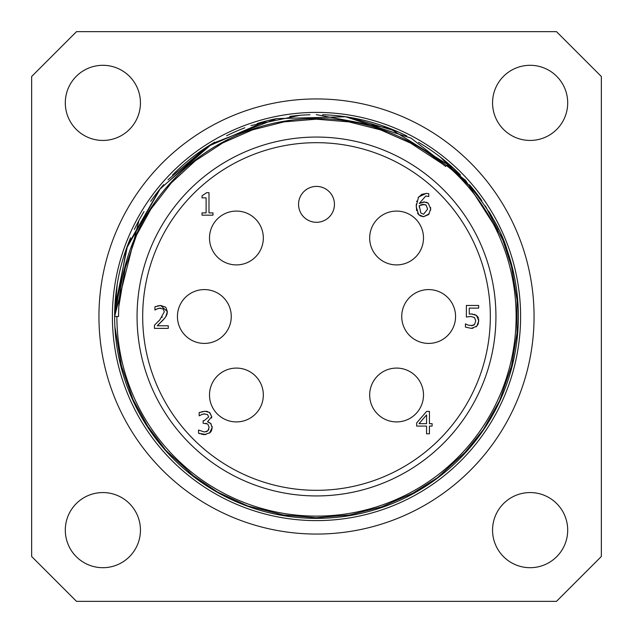 <?xml version="1.0" encoding="UTF-8"?>
<svg xmlns="http://www.w3.org/2000/svg" width="633" height="633" viewBox="0 0 633 633"><rect width="100%" height="100%" fill="white"/><g stroke="black" fill="none" stroke-linecap="round" stroke-linejoin="round"><path stroke-width="0.95" d="M426.389 202.212L428.446 203.367M430.598 207.489L430.606 210.291M428.288 193.556L428.755 193.682L428.755 196.57L425.811 195.969L419.244 203.462L424.909 201.943M418.104 197.765L421.752 194.323L426.792 193.382M416.609 210.662L416.253 204.119M416.656 201.492L416.759 201.088M421.198 216.328L418.627 214.658L417.511 213.084M429.19 213.875L423.572 216.692L422.409 216.613M424.387 204.475L419.244 205.622L420.795 212.965L423.588 214.239L427.647 209.08L426.12 205.171L425.408 204.744M426.12 205.171L423.248 204.388L420.755 204.863M419.244 203.462L423.92 201.895L428.264 203.225L430.701 208.945L428.588 214.587L423.572 216.692L418.627 214.658L416.158 206.366L418.611 196.99L426.207 193.374L428.755 193.682M419.244 205.622L419.188 207.038M164.849 318.067L157.261 325.773L168.275 325.773L168.275 328.377L154.444 328.377L154.444 325.196L155.995 323.716M158.274 321.477L159.856 319.8L164.295 311.8L163.187 308.983L159.223 308.184M154.444 325.196L159.856 319.8M161.929 317.37L162.27 316.927M158.226 308.437L154.911 310.02L154.911 306.815L155.773 306.459M160.442 308.073L157.261 308.777M156.137 309.339L155.512 309.727M167.049 314.023L166.186 316.128L163.187 319.958L157.261 325.773M165.925 307.496L167.349 311.634L165.711 316.904M157.506 305.921L160.655 305.47L167.349 311.634L167.199 313.367M154.911 306.815L160.655 305.47L165.577 307.14M202.03 197.852L202.03 195.803L206.667 192.669L208.993 192.669L208.993 212.886L212.973 212.886L212.973 215.173L202.03 215.173L202.03 212.886L206.105 212.886L206.105 197.852L202.03 197.852M199.537 433.66L198.548 433.233L198.548 430.052L204.491 432.022L207.893 430.764L209.127 427.275L207.782 424.023L203.13 423.224L203.13 420.731L204.127 420.731L208.692 416.973L207.505 414.536L203.644 413.942M202.774 414.14L199.166 415.81L199.166 412.629L200.06 412.218M204.783 413.84L201.563 414.552M201.824 411.672L206.176 411.292M199.166 412.629L205.021 411.244L209.745 412.518L211.746 416.656L211.549 418.073M206.999 411.403L207.679 411.553M209.357 412.265L211.746 416.656L207.6 421.673L208.542 422.156M209.119 422.369L211.232 424.063M207.6 421.895L210.615 423.35L212.182 427.497L211.659 430.282M212.11 426.389L212.182 427.497L209.515 433.154M211.327 430.994L210.196 432.545L204.673 434.618L202.845 434.499M206.026 434.531L198.548 433.233M206.279 423.398L205.804 423.311M207.893 430.764L208.882 429.079M206.192 431.777L207.189 431.342M201.761 434.309L201.326 434.206M474.489 314.316L477.733 316.658M478.224 317.521L478.421 318.027M478.698 319.269L478.279 323.779M473.547 325.259L474.6 324.413L475.739 320.757L474.473 317.521L470.802 316.484L466.363 317.03L466.363 305.47L478.667 305.47L478.667 308.105L469.251 308.105L469.251 314.087L472.582 314.008M473.049 328.211L471.308 328.377L465.437 327.103L465.437 323.922L468.072 325.125L472.574 325.623M465.659 323.922L466.648 324.5M477.875 324.674L475.984 326.921M469.251 314.087L471.292 313.96L476.491 315.361L478.793 320.781L476.815 326.177L471.308 328.377L465.437 327.103M471.363 325.773L474.6 324.413M432.117 426.088L429.443 426.088L429.443 433.795L426.555 433.795L426.555 426.088L416.649 426.088L416.649 422.931L426.682 411.371L429.443 411.371L429.443 423.675L432.117 423.675L432.117 426.088M419.014 423.675L426.555 423.675L426.555 414.916L419.014 423.675M490.33 316.5A173.83 173.83 0 0 1 229.589 467.035A173.83 173.83 0 0 1 229.589 165.965A173.83 173.83 0 0 1 490.33 316.5M334.446 204.356A17.946 17.946 0 0 1 307.527 219.896A17.946 17.946 0 0 1 307.527 188.816A17.946 17.946 0 0 1 334.446 204.356M231.267 316.5A26.918 26.918 0 0 1 190.897 339.81A26.918 26.918 0 0 1 190.897 293.19A26.918 26.918 0 0 1 231.267 316.5M455.562 316.5A26.918 26.918 0 0 1 415.185 339.81A26.918 26.918 0 0 1 415.185 293.19A26.918 26.918 0 0 1 455.562 316.5M423.501 395A26.918 26.918 0 0 1 383.131 418.31A26.918 26.918 0 0 1 383.131 371.69A26.918 26.918 0 0 1 423.501 395M263.328 395A26.918 26.918 0 0 1 222.958 418.31A26.918 26.918 0 0 1 222.958 371.69A26.918 26.918 0 0 1 263.328 395M423.501 238A26.918 26.918 0 0 1 383.131 261.31A26.918 26.918 0 0 1 383.131 214.69A26.918 26.918 0 0 1 423.501 238M263.328 238A26.918 26.918 0 0 1 222.958 261.31A26.918 26.918 0 0 1 222.958 214.69A26.918 26.918 0 0 1 263.328 238M556.494 31.65L601.35 76.506L601.35 556.494L556.494 601.35L76.506 601.35L31.65 556.494L31.65 76.506L76.506 31.65L556.494 31.65M140.439 102.87A37.569 37.569 0 0 1 84.086 135.407A37.569 37.569 0 0 1 84.086 70.334A37.569 37.569 0 0 1 140.439 102.87M102.87 492.561A37.569 37.569 0 0 1 135.407 548.914A37.569 37.569 0 0 1 70.334 548.914A37.569 37.569 0 0 1 102.87 492.561M492.561 530.13A37.569 37.569 0 0 1 548.914 497.593A37.569 37.569 0 0 1 548.914 562.666A37.569 37.569 0 0 1 492.561 530.13M530.13 140.439A37.569 37.569 0 0 1 497.593 84.086A37.569 37.569 0 0 1 562.666 84.086A37.569 37.569 0 0 1 530.13 140.439M117.168 284.684L114.636 316.5L126.418 248.603L160.323 188.626L212.419 143.525L276.676 118.608L345.547 116.757L411.046 138.144L465.54 180.342L502.626 238.412M507.231 250.399A201.864 201.864 0 0 0 503.892 241.442A201.864 201.864 0 0 1 350.017 515.563A201.864 201.864 0 0 1 130.612 237.794A201.864 201.864 0 0 0 350.017 515.563A201.864 201.864 0 0 0 507.231 250.399C496.106 210.876 454.977 167.563 446.795 165.268L445.561 166.424A197.939 197.939 0 0 0 118.561 316.5L114.636 316.5L138.975 220.426M134.228 239.321L153.93 203.589M190.082 164.192L228.339 139.284M277.571 122.43L322.45 118.656M374.704 127.312L416.546 145.709M118.814 306.554L126.291 261.722M147.378 213.661L175.294 177.794M216.708 145.558L258.327 127.304M310.091 118.664L355.382 122.422M405.017 139.458L443.068 164.319M123.15 274.152L137.907 231.164M166.606 187.226L200.044 156.446M246.205 131.466L290.262 120.31M342.738 120.31L386.803 131.466M432.956 156.446L445.569 166.416M510.483 260.646L518.111 306.404M513.687 359.686L498.638 403.522M469.362 448.338L435.267 479.727M388.195 505.205L343.252 516.583M289.74 516.583L244.813 505.205M197.733 479.727L163.638 448.338M134.362 403.53L119.313 359.694M114.787 308.746L127.542 245.525L159.556 189.52L207.648 146.508L266.825 120.856M316.263 114.628L389.738 128.412L453.173 167.951M485.456 206.026L505.181 244.757M517.026 293.324L517.026 339.676M501.368 397.587L481.832 432.323M440.489 475.802L406.774 497.047M356.157 514.431L309.964 518.253M250.953 507.429L214.729 490.828M167.982 453.22L144.023 421.38M122.525 372.362L114.889 326.644M167.982 179.78L206.097 147.513M250.953 125.571L299.828 115.341M349.725 117.382L397.579 131.648M440.489 157.198L475.787 192.519M501.368 235.413L513.687 273.314M518.111 326.596L510.483 372.354M485.456 426.974L460.5 457.968M418.532 490.678L375.86 509.438M322.569 518.269L276.803 514.423M220.585 494.128L187.574 471.83M150.701 431.651L130.612 395.206M495.932 316.5A179.432 179.432 0 0 1 226.78 471.894A179.432 179.432 0 0 1 226.78 161.106A179.432 179.432 0 0 1 495.932 316.5M134.362 229.47A201.864 201.864 0 0 1 144.023 211.62A201.864 201.864 0 0 0 134.362 229.47M150.701 201.349A201.864 201.864 0 0 1 163.638 184.662A201.864 201.864 0 0 0 150.701 201.349M172.493 175.048A201.864 201.864 0 0 1 214.729 142.172A201.864 201.864 0 0 0 172.493 175.048M226.59 135.771A201.864 201.864 0 0 1 244.813 127.795A201.864 201.864 0 0 0 226.59 135.771M257.172 123.554A201.864 201.864 0 0 1 276.803 118.577A201.864 201.864 0 0 0 257.172 123.554M289.74 116.417A201.864 201.864 0 0 1 309.964 114.747A201.864 201.864 0 0 0 289.74 116.417M322.569 114.731A201.864 201.864 0 0 1 406.774 135.953A201.864 201.864 0 0 0 322.569 114.731M418.532 142.322A201.864 201.864 0 0 1 460.5 175.032A201.864 201.864 0 0 0 418.532 142.322M469.362 184.662A201.864 201.864 0 0 1 481.832 200.677A201.864 201.864 0 0 0 469.362 184.662M488.905 211.501A201.864 201.864 0 0 1 498.638 229.478A201.864 201.864 0 0 0 488.905 211.501M534.062 316.5A217.562 217.562 0 0 1 207.719 504.912A217.562 217.562 0 0 1 207.719 128.088A217.562 217.562 0 0 1 534.062 316.5M446.795 165.268A199.617 199.617 0 0 1 399.684 497.965A199.617 199.617 0 0 1 116.883 316.5M520.603 316.5A204.103 204.103 0 0 0 214.445 139.743A204.103 204.103 0 0 0 214.445 493.257A204.103 204.103 0 0 0 520.603 316.5"/></g></svg>
